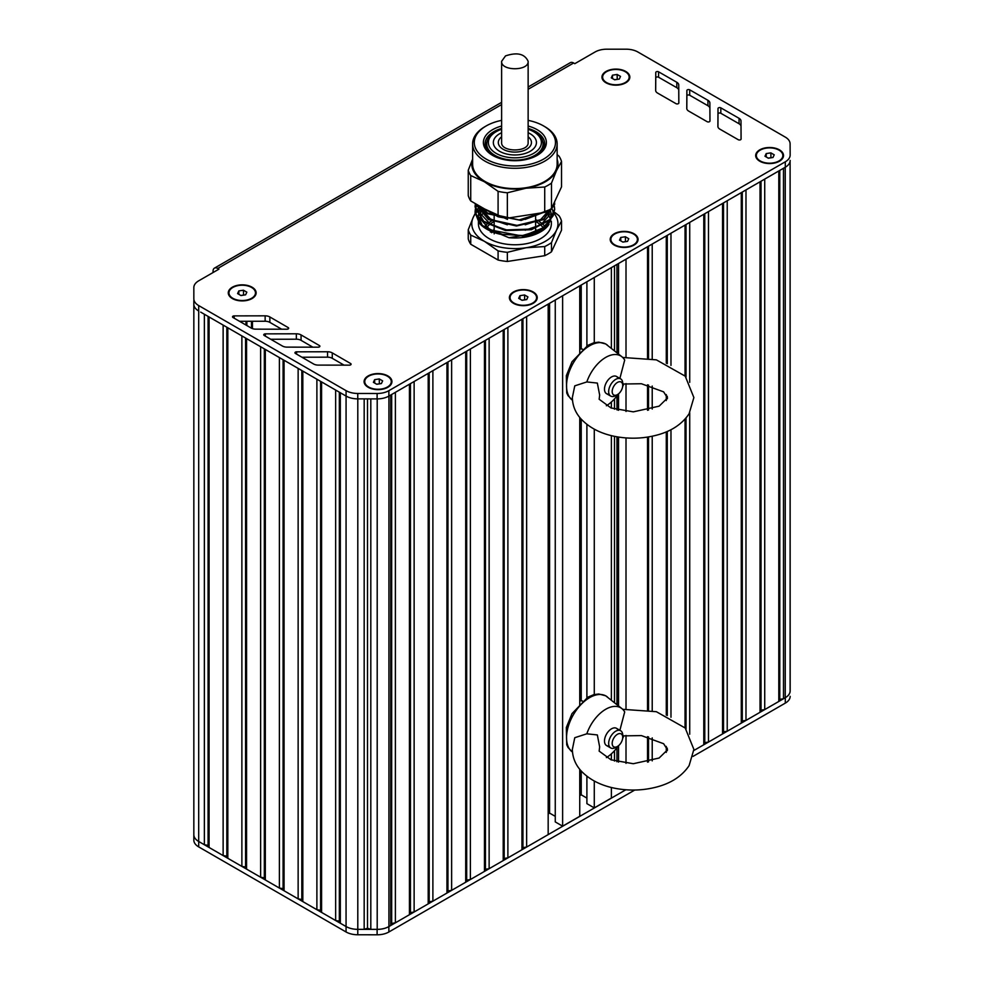 <?xml version="1.0" encoding="UTF-8"?>
<svg xmlns="http://www.w3.org/2000/svg" width="984" height="984" viewBox="0 0 984 984"><rect width="100%" height="100%" fill="white"/><g stroke="black" fill="none" stroke-linecap="round" stroke-linejoin="round"><path stroke-width="1.48" d="M581.224 771.013L581.224 794.814L586.894 798.098M581.224 285.04L581.224 348.963M581.224 419.159L581.224 700.817M579.748 795.675L581.224 794.814M579.748 285.889L579.748 354.055M579.748 417.437L579.748 705.909M579.748 769.291L579.748 816.289L562.627 826.179L562.627 295.778M555.259 300.034L555.259 821.911L562.627 826.179M549.589 303.306L549.589 813.104L555.259 816.363M548.174 813.916L549.589 813.104M548.174 304.118L548.174 834.616L526.637 847.039L526.637 316.553L548.174 304.118M522.947 318.681L522.947 847.618L526.637 847.039M504.189 329.517L504.189 858.442L507.892 857.864L507.892 327.377L521.951 319.259L521.951 849.745L522.947 847.618M507.892 857.864L521.951 849.745M485.444 340.341L485.444 869.266L489.134 868.7L489.134 338.201L503.205 330.083L503.205 860.569L504.189 858.442M489.134 868.7L503.205 860.569M466.687 351.165L466.687 880.09L470.389 879.524L470.389 349.025L484.448 340.907L484.448 871.406L485.444 869.266M470.389 879.524L484.448 871.406M447.941 361.989L447.941 890.914L451.631 890.348L451.631 359.861L465.703 351.731L465.703 882.23L466.687 880.09M451.631 890.348L465.703 882.23M429.184 372.813L429.184 901.75L432.886 901.172L432.886 370.685L446.945 362.567L446.945 893.054L447.941 890.914M432.886 901.172L446.945 893.054M410.439 383.637L410.439 912.574L414.129 911.996L414.129 381.509L428.2 373.391L428.2 903.878L429.184 901.75M414.129 911.996L428.2 903.878M391.681 394.473L391.681 923.398L395.383 922.832L395.383 392.333L409.442 384.215L409.442 914.702L410.439 912.574M395.383 922.832L409.442 914.702M779.783 170.404L779.783 699.329L783.485 698.763L783.485 168.264L785.244 167.243A16.58 9.569 0 0 0 785.306 167.218L388.864 396.097A16.58 9.569 0 0 0 388.926 396.06L390.697 395.039L390.697 925.538L391.681 923.398M388.926 396.06L388.926 926.547L390.697 925.538M388.926 926.547A16.58 9.569 180 0 1 377.204 929.351L370.808 929.351L370.808 398.889M367.499 398.889L367.499 928.244L370.808 929.351M364.178 398.877L364.178 929.351L367.499 928.244M357.795 398.877L357.795 929.351A16.58 9.569 180 0 1 346.073 926.547A16.58 9.569 0 0 0 357.782 929.351L364.178 929.351M340.329 392.751L340.329 923.238L346.073 926.547L200.687 842.624M339.345 392.186L339.345 921.11L340.329 923.238M335.642 390.045L335.642 920.532L339.345 921.11M321.583 381.927L321.583 912.414L335.642 920.532M320.587 381.362L320.587 910.286L321.583 912.414M316.885 379.221L316.885 909.708L320.587 910.286M302.826 371.103L302.826 901.59L316.885 909.708M301.83 370.525L301.83 899.462L302.826 901.59M283.084 359.701L283.084 888.638L284.068 890.766L284.068 360.279L298.14 368.397L298.14 898.884L301.83 899.462M284.068 890.766L298.14 898.884M264.327 348.877L264.327 877.802L265.323 879.942L265.323 349.443L279.382 357.573L279.382 888.06L283.084 888.638M265.323 879.942L279.382 888.06M260.637 346.737L260.637 877.236L264.327 877.802M246.566 338.619L246.566 869.118L260.637 877.236M245.582 338.053L245.582 866.978L246.566 869.118M241.88 335.913L241.88 866.412L245.582 866.978M227.821 327.795L227.821 858.282L241.88 866.412M226.824 327.229L226.824 856.154L227.821 858.282M223.134 325.089L223.134 855.576L226.824 856.154M209.075 316.971L209.075 847.458L223.134 855.576M208.079 316.405L208.079 845.33L209.075 847.458M204.377 314.265L204.377 844.752L208.079 845.33M193.836 300.526L193.836 304.216A16.58 9.569 0 0 0 198.694 310.981L198.694 841.48L204.377 844.752M528.137 89.273L573.635 63.001L574.804 63.677L595.037 52.004A16.58 9.569 180 0 1 606.747 49.2L626.168 49.2A16.58 9.569 180 0 1 637.89 52.004L785.244 137.084A16.58 9.569 180 0 1 790.103 143.849L790.152 155.005A16.58 9.569 180 0 1 790.152 155.029A16.58 9.569 180 0 1 785.306 161.806L388.864 390.685L388.864 396.097A16.58 9.569 180 0 1 377.106 398.901L357.758 398.877A16.58 9.569 180 0 1 346.073 396.072L200.687 312.125M198.694 841.48A16.58 9.569 180 0 1 193.836 834.715A16.58 9.569 180 0 1 193.836 834.703A16.58 9.569 0 0 0 198.694 841.468L198.694 846.892L346.061 931.971A16.58 9.569 0 0 0 357.782 934.763L377.106 934.8A16.58 9.569 0 0 0 388.864 931.996L634.766 790.029M689.722 382.358L689.722 222.396L703.781 214.278L703.781 744.765L693.855 750.497L785.306 697.705A16.58 9.569 0 0 0 790.164 690.94A16.58 9.569 0 0 0 790.164 690.916L790.103 161.228L790.103 683.449M790.103 679.76L790.103 690.977A16.58 9.569 180 0 1 785.244 697.742L783.485 698.763M761.038 181.228L761.038 710.153L764.728 709.587L764.728 179.088L778.799 170.97L778.799 701.469L779.783 699.329M764.728 709.587L778.799 701.469M742.28 192.052L742.28 720.977L745.983 720.411L745.983 189.912L760.042 181.794L760.042 712.293L761.038 710.153M745.983 720.411L760.042 712.293M723.535 202.876L723.535 731.813L727.225 731.235L727.225 200.748L741.296 192.63L741.296 723.117L742.28 720.977M727.225 731.235L741.296 723.117M704.778 213.7L704.778 742.637L708.48 742.059L708.48 211.572L722.539 203.454L722.539 733.941L723.535 731.813M708.48 742.059L722.539 733.941M703.781 744.765L704.778 742.637M689.722 412.726L689.722 734.224M686.02 224.537L686.02 377.093M686.02 418.003L686.02 728.947M670.977 365.408L670.977 233.22L685.036 225.102L685.036 375.962M685.036 419.135L685.036 727.816M670.977 429.676L670.977 717.262M667.275 235.361L667.275 363.637M667.275 396.269L667.275 398.827M667.275 431.447L667.275 715.503M667.275 748.123L667.275 750.681M652.22 358.865L652.22 244.044L666.279 235.926L666.279 363.219M666.279 394.559L666.279 400.537M666.279 431.878L666.279 715.073M666.279 746.413L666.279 752.391M652.22 386.06L652.22 409.024M652.22 436.219L652.22 710.719M652.22 737.914L652.22 760.878M648.518 246.185L648.518 358.164M648.518 385.027L648.518 410.07M648.518 436.921L648.518 710.018M648.518 736.881L648.518 761.923M626.009 357.167L626.009 259.186L647.534 246.75L647.534 358.004M647.534 384.793L647.534 410.303M647.534 437.081L647.534 709.858M647.534 736.647L647.534 762.157M626.009 383.6L626.009 411.497M626.009 437.929L626.009 709.021M626.009 735.454L626.009 763.35M618.542 263.491L618.542 354.055M618.542 393.834L618.542 410.267M618.542 437.056L618.542 705.909M618.542 745.688L618.542 762.12M611.384 267.623L611.384 348.311M611.384 401.976L611.384 408.102M611.384 435.629L611.384 700.165M611.384 753.842L611.384 759.956M611.384 787.483L611.384 798.024L594.274 807.901L594.274 781.013M594.274 277.5L594.274 343.625M594.274 429.159L594.274 695.491M586.894 776.241L586.894 803.645L594.274 807.901M586.894 281.756L586.894 345.888M586.894 424.387L586.894 697.742M551.495 251.781L561.52 230.207L561.52 221.056L556.501 230.17L551.495 242.642A47.232 27.269 180 0 1 544.718 246.553L544.718 255.692A47.232 27.269 0 0 0 551.495 251.781L551.495 242.642M470.733 244.241L470.733 235.102A47.232 27.269 180 0 1 468.249 229.764L468.249 238.903A47.232 27.269 0 0 0 470.733 244.241L498.088 260.047A47.232 27.269 0 0 0 507.35 261.473L544.718 255.692M486.133 228.411A30.664 17.7 180 0 1 488.851 225.188M489.294 224.795A30.664 17.7 180 0 1 493.205 222.04A30.664 17.7 180 0 1 493.451 221.892M494.128 221.523A30.664 17.7 180 0 1 494.165 221.498L494.165 216.751M535.603 221.498A30.664 17.7 180 0 1 536.698 222.113M537.338 222.495A30.664 17.7 180 0 1 541.335 225.594M541.741 226.012A30.664 17.7 180 0 1 543.66 228.436M504.202 235.041L489.368 229.124L481.114 219.703M480.782 218.755L480.266 213.43M480.34 212.888L481.483 209.235M549.355 209.986L549.232 214.881M548.974 215.742L540.794 224.881L525.222 230.219M507.449 230.219L490.549 224.45L481.114 214.291M480.782 213.343L480.266 208.018M548.974 210.33L540.794 219.469L525.222 224.807M507.387 224.795L490.524 219.026L481.114 208.879M542.836 212.679L525.112 219.407M507.51 219.395L484.755 209.038M477.941 205.102L487.879 213.835L521.102 220.428L549.589 209.74M552.873 205.508L553.844 203.43M475.223 203.54L488.458 219.567L516.44 226.012L543.549 219.641L554.656 204.377L554.447 202.114M475.358 204.377L475.1 207.083L483.611 221.855L505.518 230.551L531.422 229.702L550.253 219.899L554.656 209.789L554.361 207.083M554.287 206.775L553.451 204.377M477.277 204.721L476.268 206.775M476.145 207.083L475.42 209.481M475.358 209.789L475.1 212.495L479.294 223.159A39.778 22.964 180 0 0 486.748 229.137A39.778 22.964 180 0 0 499.933 234.18L481.889 225.225L475.1 211.88L475.309 209.481M487.031 229.297L522.836 236.148L547.178 226.135M551.335 216.197L550.929 213.725A36.469 21.058 0 0 1 551.323 216.271M550.831 213.835L550.671 218.805M550.413 219.715L540.154 230.687M535.308 233.368L508.937 237.71L483.882 227.292M482.295 225.57L478.445 216.665M478.421 215.73L478.95 211.917A36.469 21.058 180 0 0 478.777 212.63M479.085 211.462L480.487 208.264M480.721 207.87L481.274 207.034M551.692 208.054L552.75 210.514M552.873 210.92L553.352 214.795M553.303 215.521L542.455 229.457L522.602 235.52L499.933 234.18M475.358 209.174L476.022 206.775M476.145 206.468L477.019 204.574M553.586 204.069L554.361 206.468M554.423 206.775L554.656 209.174L550.253 219.272L531.422 229.075L505.518 229.936L483.611 221.24L475.1 206.468L475.309 204.069M554.521 201.954L554.656 203.762L543.746 218.903L517.006 225.385L489.097 219.284L475.333 203.602M547.461 210.994L519.121 219.924L487.879 213.208L478.691 205.533M550.782 219.309A36.469 21.058 180 0 1 549.785 221.708A36.469 21.058 180 0 1 541.532 229.973M542.455 229.457L540.671 230.49A36.469 21.058 180 0 1 522.836 236.148M479.122 211.498A36.469 21.058 180 0 1 480.623 208.399M480.868 208.018A36.469 21.058 180 0 1 481.483 207.157M549.822 209.592A36.469 21.058 180 0 1 551.052 212.95M551.151 213.442A36.469 21.058 180 0 1 551.347 215.607A36.469 21.058 180 0 1 551.028 218.399M554.435 212.138L559.035 215.717A47.232 27.269 180 0 1 561.52 221.056M507.35 261.473L507.35 252.334A47.232 27.269 180 0 1 498.088 250.895L498.088 260.047M477.548 209.285L478.261 208.178A47.232 27.269 180 0 1 479.602 207.28M479.946 207.046A47.232 27.269 180 0 1 480.61 206.64M544.718 246.553L526.034 247.759A43.099 24.883 180 0 1 484.411 241.314A43.099 24.883 180 0 1 473.255 217.292L475.137 213.479M475.186 213.393L475.948 211.978M476.084 211.745L477.363 209.592M468.249 229.764L473.255 217.292A43.099 24.883 180 0 1 475.186 214.045M475.26 213.946A43.099 24.883 180 0 1 476.231 212.728M476.404 212.519A43.099 24.883 180 0 1 478.101 210.76M478.372 210.514A43.099 24.883 180 0 1 480.044 209.075M498.088 250.895L484.411 241.314L470.733 235.102M554.115 213.442A43.099 24.883 180 0 1 556.501 230.17A43.099 24.883 180 0 1 526.034 247.759L507.35 252.334M552.897 211.019L554.324 212.052M553.192 212.335A43.099 24.883 180 0 1 553.98 213.257M478.421 222.04L478.421 223.725A36.469 21.058 0 0 0 500.93 243.171A36.469 21.058 0 0 0 540.659 238.608A36.469 21.058 0 0 0 549.785 229.825A36.469 21.058 0 0 0 551.347 223.725L551.347 221.265M550.437 219.063A36.469 21.058 0 0 0 548.764 215.939M548.494 215.558A36.469 21.058 0 0 0 545.96 212.716M486.859 210.256A36.469 21.058 0 0 0 485.161 211.535M484.755 211.868A36.469 21.058 0 0 0 482.062 214.549M481.766 214.906A36.469 21.058 0 0 0 479.884 217.808M479.688 218.214A36.469 21.058 0 0 0 479.06 219.813M508.937 237.71A36.469 21.058 0 0 0 548.998 224.364M494.165 229.616A30.664 17.7 0 0 0 491.459 231.252M491.176 231.449A30.664 17.7 0 0 0 490.376 232.04M538.556 231.424A30.664 17.7 0 0 0 536.563 230.158A30.664 17.7 0 0 0 535.603 229.616M535.603 229.727L537.252 230.563M494.165 229.752L492.357 230.662M491.656 232.716L492.553 232.04M492.677 231.953L494.165 230.969M486.896 149.863A28.179 16.273 180 0 1 486.711 147.944L486.711 143.885A28.179 16.273 180 0 1 494.952 132.385L496.133 131.708A26.519 15.313 180 0 1 501.619 129.273M528.137 129.273A26.519 15.313 180 0 1 533.635 131.708L534.804 132.385A28.179 16.273 180 0 1 543.057 143.885L543.057 147.944A28.179 16.273 180 0 1 542.861 149.863M528.137 132.729A21.55 12.435 180 0 1 536.428 142.532A21.55 12.435 180 0 1 530.118 151.327A21.55 12.435 180 0 1 506.637 154.021A21.55 12.435 180 0 1 493.341 142.532A21.55 12.435 180 0 1 499.651 133.738A21.55 12.435 180 0 1 501.619 132.729M533.635 131.708A26.519 15.313 180 0 1 533.635 153.356A26.519 15.313 180 0 1 496.133 153.356A26.519 15.313 180 0 1 496.133 131.708L496.133 131.708M543.057 143.885A28.179 16.273 180 0 1 534.804 155.386A28.179 16.273 180 0 1 504.103 158.916A28.179 16.273 180 0 1 486.711 143.885M557.141 159.322A43.099 24.883 180 0 1 556.501 170.626L561.52 161.511L561.52 186.898L551.495 208.473A47.232 27.269 180 0 1 544.718 212.384L507.35 218.165A47.232 27.269 180 0 1 498.088 216.738L470.733 200.945A47.232 27.269 180 0 1 468.249 195.595L468.249 170.207A47.232 27.269 0 0 0 470.733 175.558L470.733 200.945M528.137 120.368A40.602 23.444 180 0 1 543.598 125.952L544.767 126.629A42.263 24.403 180 0 1 557.141 143.885A42.263 24.403 180 0 1 544.767 161.142A42.263 24.403 180 0 1 498.703 166.431A42.263 24.403 180 0 1 472.615 143.885A42.263 24.403 180 0 1 485.001 126.629L486.17 125.952A40.602 23.444 180 0 1 501.619 120.368M557.141 143.885L557.141 164.18A42.263 24.403 180 0 1 514.878 188.584A42.263 24.403 180 0 1 472.615 164.18L472.615 143.885M542.861 141.967A29.84 17.22 180 0 1 544.509 145.915M485.26 145.915A29.84 17.22 180 0 1 486.896 141.967M493.218 155.718A29.84 17.22 180 0 1 485.05 143.885A29.84 17.22 180 0 1 493.784 131.708A29.84 17.22 180 0 1 501.619 128.449M528.137 128.449A29.84 17.22 180 0 1 544.718 143.885A29.84 17.22 180 0 1 536.551 155.718M528.137 126.038A31.488 18.179 180 0 1 537.153 155.386A31.488 18.179 180 0 1 492.615 155.386A31.488 18.179 180 0 1 492.615 129.667A31.488 18.179 180 0 1 501.619 126.038M543.598 125.952A40.602 23.444 180 0 1 543.598 159.1A40.602 23.444 180 0 1 486.17 159.1A40.602 23.444 180 0 1 486.17 125.952L486.17 125.952M544.718 212.384L544.718 187.009A47.232 27.269 0 0 0 551.495 183.098L556.501 170.626A43.099 24.883 180 0 1 526.034 188.215A43.099 24.883 180 0 1 484.411 181.769A43.099 24.883 180 0 1 472.615 159.322M557.141 154.66L559.035 156.173A47.232 27.269 0 0 1 561.52 161.511M498.088 216.738L498.088 191.351L484.411 181.769L470.733 175.558M468.249 170.207L472.615 159.15M551.495 183.098L551.495 208.473M544.718 187.009L526.034 188.215L507.35 192.79L507.35 218.165M498.088 191.351A47.232 27.269 0 0 0 507.35 192.79M620.523 76.408L619.28 79.077L614.656 79.79L611.273 77.847L612.515 75.178L617.128 74.464L620.523 76.408M617.128 74.464L617.251 79.396M612.515 75.178L612.515 78.56M614.545 79.729L617.128 79.335M606.292 82.951A13.259 7.651 180 0 1 602.639 77.662A13.259 7.651 180 0 1 602.639 77.392M629.145 77.392A13.259 7.651 180 0 1 629.157 77.662A13.259 7.651 180 0 1 625.504 82.951M606.525 82.545A13.259 7.651 180 0 1 602.639 77.121A13.259 7.651 180 0 1 610.818 70.049A13.259 7.651 180 0 1 625.27 71.709A13.259 7.651 180 0 1 629.157 77.121A13.259 7.651 180 0 1 620.966 84.194A13.259 7.651 180 0 1 606.525 82.545M246.836 292.162L245.594 294.831L240.969 295.544L237.587 293.589L238.829 290.92L243.442 290.206L246.836 292.162M243.442 290.206L243.565 295.138M238.829 290.92L238.829 294.302M240.859 295.483L243.442 295.077M232.605 298.693A13.259 7.651 180 0 1 228.952 293.416A13.259 7.651 180 0 1 228.952 293.146M255.459 293.146A13.259 7.651 180 0 1 255.471 293.416A13.259 7.651 180 0 1 251.818 298.693M232.839 298.287A13.259 7.651 180 0 1 228.952 292.875A13.259 7.651 180 0 1 237.132 285.803A13.259 7.651 180 0 1 251.584 287.463A13.259 7.651 180 0 1 255.471 292.875A13.259 7.651 180 0 1 247.279 299.948A13.259 7.651 180 0 1 232.839 298.287M382.641 380.894L381.398 383.563L376.774 384.277L373.391 382.333L374.633 379.664L379.258 378.938L382.641 380.894M379.258 378.938L379.369 383.883M374.633 379.664L374.633 383.047M376.663 384.215L379.258 383.822M368.41 387.425A13.259 7.651 180 0 1 364.757 382.149A13.259 7.651 180 0 1 364.769 381.878M391.263 381.878A13.259 7.651 180 0 1 391.275 382.149A13.259 7.651 180 0 1 387.622 387.425M368.643 387.019A13.259 7.651 180 0 1 364.757 381.608A13.259 7.651 180 0 1 372.936 374.535A13.259 7.651 180 0 1 387.388 376.196A13.259 7.651 180 0 1 391.275 381.608A13.259 7.651 180 0 1 383.083 388.68A13.259 7.651 180 0 1 368.643 387.019M527.941 296.922L526.698 299.591L522.073 300.305L518.691 298.349L519.933 295.68L524.558 294.966L527.941 296.922M524.558 294.966L524.669 299.899M519.933 295.68L519.933 299.062M521.963 300.231L524.558 299.837M513.709 303.453A13.259 7.651 180 0 1 510.056 298.177A13.259 7.651 180 0 1 510.069 297.906M536.563 297.906A13.259 7.651 180 0 1 536.575 298.177A13.259 7.651 180 0 1 532.922 303.453M513.943 303.047A13.259 7.651 180 0 1 510.056 297.635A13.259 7.651 180 0 1 518.236 290.563A13.259 7.651 180 0 1 532.688 292.223A13.259 7.651 180 0 1 536.575 297.635A13.259 7.651 180 0 1 528.383 304.708A13.259 7.651 180 0 1 513.943 303.047M628.764 238.706L627.521 241.375L622.897 242.089L619.514 240.133L620.756 237.464L625.381 236.75L628.764 238.706M625.381 236.75L625.492 241.695M620.756 237.464L620.756 240.846M622.786 242.027L625.381 241.621M614.533 245.237A13.259 7.651 180 0 1 610.88 239.961A13.259 7.651 180 0 1 610.892 239.69M637.386 239.69A13.259 7.651 180 0 1 637.398 239.961A13.259 7.651 180 0 1 633.745 245.237M618.542 293.712A6.63 3.825 180 0 1 617.509 291.658M614.766 244.832A13.259 7.651 180 0 1 610.88 239.419A13.259 7.651 180 0 1 619.071 232.347A13.259 7.651 180 0 1 633.511 234.007A13.259 7.651 180 0 1 637.398 239.419A13.259 7.651 180 0 1 629.219 246.492A13.259 7.651 180 0 1 614.766 244.832M774.224 154.82L772.981 157.489L768.356 158.203L764.974 156.247L766.216 153.578L770.841 152.864L774.224 154.82M770.841 152.864L770.952 157.797M766.216 153.578L766.216 156.96M768.246 158.141L770.841 157.735M759.992 161.351A13.259 7.651 180 0 1 756.339 156.075A13.259 7.651 180 0 1 756.352 155.804M782.846 155.804A13.259 7.651 180 0 1 782.858 156.075A13.259 7.651 180 0 1 779.205 161.351M760.226 160.945A13.259 7.651 180 0 1 756.339 155.534A13.259 7.651 180 0 1 764.519 148.461A13.259 7.651 180 0 1 778.971 150.121A13.259 7.651 180 0 1 782.858 155.534A13.259 7.651 180 0 1 774.679 162.606A13.259 7.651 180 0 1 760.226 160.945M693.031 756.389L785.306 703.117A16.58 9.569 0 0 0 790.164 696.352A16.58 9.569 0 0 0 790.164 696.328L790.164 696.352M357.782 934.763L357.782 929.351L377.106 929.388A16.58 9.569 0 0 0 388.864 926.584L625.849 789.771M388.864 390.685A16.58 9.569 180 0 1 377.106 393.489L357.758 393.465A16.58 9.569 180 0 1 346.073 390.66L198.694 305.569L198.694 310.981A16.58 9.569 180 0 1 193.836 304.216L193.836 840.115A16.58 9.569 0 0 0 198.694 846.892M573.635 63.001A6.63 3.825 -120 0 0 570.314 62.681L528.137 87.022M213.061 272.531L213.061 271.178A6.63 3.825 60 0 1 214.438 268.14A6.63 3.825 60 0 1 217.747 268.472L501.619 104.575M319.406 345.556L301.067 334.929A6.63 3.825 -0 0 0 296.344 333.797L265.385 333.859A1.661 0.959 0 0 0 263.737 334.806A1.661 0.959 0 0 0 264.216 335.483L282.359 345.999A6.63 3.825 0 0 0 287.033 347.131L318.226 347.18A1.661 0.959 0 0 0 319.886 346.233A1.661 0.959 0 0 0 319.406 345.556L319.406 346.897M312.863 347.18L301.067 340.341A6.63 3.825 0 0 0 296.344 339.209L270.723 339.259M686.77 108.375A6.63 3.825 0 0 0 686.77 108.388A6.63 3.825 0 0 0 688.714 111.106L707.139 121.696A1.661 0.959 0 0 0 708.947 121.893A1.661 0.959 0 0 0 709.968 121.02L709.882 103.013A6.63 3.825 0 0 0 707.926 100.306L689.71 89.827A1.661 0.959 0 0 0 687.902 89.63A1.661 0.959 0 0 0 686.881 90.503L686.77 108.412M709.944 121.18L709.882 108.425A6.63 3.825 0 0 0 707.926 105.731L689.71 95.251A1.661 0.959 0 0 0 687.902 95.042A1.661 0.959 0 0 0 686.881 95.915L686.807 108.757M538.322 221.019A33.148 19.139 0 0 0 535.603 219.617M494.165 219.617A33.148 19.139 0 0 0 492.037 220.687M491.422 221.031A33.148 19.139 0 0 0 487.461 223.798M487.031 224.167A33.148 19.139 0 0 0 484.3 227.169M545.37 227.046A33.148 19.139 0 0 0 543.623 225.016M543.217 224.623A33.148 19.139 0 0 0 539.417 221.683M657.595 93.086L676.02 103.677A1.661 0.959 -0 0 0 677.816 103.874A1.661 0.959 -0 0 0 678.849 103L678.751 84.993A6.63 3.825 0 0 0 676.808 82.287L658.579 71.807A1.661 0.959 0 0 0 656.783 71.611A1.661 0.959 0 0 0 655.762 72.484L655.651 90.356A6.63 3.825 0 0 0 655.651 90.368A6.63 3.825 0 0 0 657.595 93.086M678.812 103.16L678.751 90.405A6.63 3.825 0 0 0 676.808 87.699L658.579 77.232A1.661 0.959 0 0 0 656.783 77.023A1.661 0.959 0 0 0 655.762 77.896L655.676 90.737M717.902 126.395A6.63 3.825 0 0 0 717.902 126.407A6.63 3.825 0 0 0 719.845 129.125L738.258 139.716A1.661 0.959 0 0 0 740.066 139.925A1.661 0.959 0 0 0 741.087 139.039L741.001 121.032A6.63 3.825 0 0 0 739.058 118.326L720.829 107.846A1.661 0.959 -0 0 0 719.033 107.65A1.661 0.959 -0 0 0 718 108.523L717.902 126.432M741.063 139.211L741.001 126.444A6.63 3.825 0 0 0 739.058 123.75L720.829 113.271A1.661 0.959 0 0 0 719.033 113.062A1.661 0.959 0 0 0 718 113.935L717.926 126.776M288.189 327.586L269.85 316.959A6.63 3.825 -0 0 0 265.139 315.827L234.167 315.889A1.661 0.959 0 0 0 232.519 316.848A1.661 0.959 0 0 0 232.999 317.512L251.141 328.029A6.63 3.825 -0 0 0 255.828 329.16L287.008 329.222A1.661 0.959 0 0 0 288.669 328.262A1.661 0.959 0 0 0 288.189 327.586L288.189 328.939M281.645 329.209L269.85 322.371A6.63 3.825 0 0 0 265.139 321.239L239.506 321.288M344.068 365.15L332.272 358.311A6.63 3.825 0 0 0 327.561 357.18L301.928 357.229M332.272 352.899A6.63 3.825 -0 0 0 327.561 351.768L296.59 351.829A1.661 0.959 0 0 0 294.942 352.776A1.661 0.959 0 0 0 295.421 353.453L313.564 363.969A6.63 3.825 0 0 0 318.25 365.101L349.431 365.15A1.661 0.959 0 0 0 351.091 364.203A1.661 0.959 0 0 0 350.612 363.526L332.272 352.899L332.272 358.311M198.694 305.569A16.58 9.569 180 0 1 193.836 298.804L193.836 287.586A16.58 9.569 180 0 1 198.694 280.821L218.928 269.149L217.747 268.472M193.836 304.216L193.836 834.703M790.152 160.453L790.152 160.417A16.58 9.569 180 0 1 790.152 160.453A16.58 9.569 180 0 1 785.306 167.218L785.306 161.806M779.439 161.216A13.924 8.032 180 0 1 759.759 161.216A13.924 8.032 180 0 1 759.759 149.851A13.924 8.032 180 0 1 779.439 149.851A13.924 8.032 180 0 1 779.439 161.216L779.439 161.216M625.738 82.816A13.924 8.032 180 0 1 606.046 82.816A13.924 8.032 180 0 1 606.046 71.438A13.924 8.032 180 0 1 625.738 71.438A13.924 8.032 180 0 1 625.738 82.816L625.738 82.816M387.856 387.302A13.924 8.032 180 0 1 368.176 387.29A13.924 8.032 180 0 1 368.176 375.925A13.924 8.032 180 0 1 387.856 375.925A13.924 8.032 180 0 1 387.856 387.29A13.924 8.032 180 0 1 387.856 387.302M252.052 298.558A13.924 8.032 180 0 1 232.359 298.558A13.924 8.032 180 0 1 232.359 287.193A13.924 8.032 180 0 1 252.052 287.193A13.924 8.032 180 0 1 252.052 298.558L252.052 298.558M533.156 303.318A13.924 8.032 180 0 1 513.476 303.318A13.924 8.032 180 0 1 513.476 291.953A13.924 8.032 180 0 1 533.156 291.953A13.924 8.032 180 0 1 533.156 303.318L533.156 303.318M633.979 245.102A13.924 8.032 180 0 1 614.299 245.102A13.924 8.032 180 0 1 614.299 233.737A13.924 8.032 180 0 1 633.979 233.737A13.924 8.032 180 0 1 633.979 245.102L633.979 245.102M501.619 61.328L501.619 142.532C500.807 152.397 528.962 152.409 528.137 142.532L528.137 61.328C524.706 53.812 517.154 52.004 505.505 55.916L501.619 61.328C500.794 71.205 528.949 71.205 528.137 61.328M582.479 349.111L579.748 348.84M622.724 385.457L622.724 383.428A9.951 5.744 120 0 0 620.67 378.877A9.951 5.744 120 0 0 613.007 381.546A9.951 5.744 120 0 0 608.666 391.546A9.951 5.744 120 0 0 610.732 396.097A9.951 5.744 120 0 0 615.701 395.605L617.46 394.596A7.454 4.305 -60 0 1 612.183 391.546A7.454 4.305 -60 0 1 617.46 382.419A7.454 4.305 -60 0 1 622.724 385.457A7.454 4.305 -60 0 1 617.46 394.596M622.712 357.475L656.353 359.849L685.221 376.159L693.88 397.548L689.095 413.772C682.047 424.227 671.186 431.373 656.513 435.199C643.499 438.569 630.227 439.085 616.673 436.748C601.519 434.067 589.576 428.065 580.855 418.753C575.369 412.616 572.528 405.543 572.356 397.548L574.767 385.851L586.821 381.94L597.349 383.083L599.637 395.002M619.883 378.422L624.692 360.082A29.84 17.22 -60 0 0 621.937 356.774L605.664 343.933L598.702 342.137L593.733 342.826L587.94 345.273L572.011 361.755L566.317 375.703L566.735 392.96L567.989 395.58L572.479 400.291M623.844 383.858A29.84 17.22 -60 0 1 622.638 386.614M618.407 393.944A29.84 17.22 -60 0 1 606.365 405.752M586.821 381.94A29.84 17.22 -60 0 1 621.937 356.774M609.096 394.104A9.951 5.744 -60 0 1 606.55 382.21A9.951 5.744 -60 0 1 618.124 378.471M582.479 700.965L579.748 700.694M622.724 737.311L622.724 735.282A9.951 5.744 120 0 0 620.67 730.731A9.951 5.744 120 0 0 613.007 733.4A9.951 5.744 120 0 0 608.666 743.4A9.951 5.744 120 0 0 610.732 747.963A9.951 5.744 120 0 0 615.701 747.471L617.46 746.45A7.454 4.305 -60 0 1 612.183 743.4A7.454 4.305 -60 0 1 617.46 734.273A7.454 4.305 -60 0 1 622.724 737.311A7.454 4.305 -60 0 1 617.46 746.45M622.712 709.329L656.353 711.703L685.221 728.025L693.88 749.402L689.095 765.638C682.047 776.093 671.186 783.227 656.513 787.052C643.499 790.435 630.227 790.951 616.673 788.602C601.519 785.921 589.576 779.918 580.855 770.62C575.369 764.47 572.528 757.397 572.356 749.402L574.767 737.705L586.821 733.806L597.349 734.937L599.637 746.856M619.883 730.288L624.692 711.936A29.84 17.22 -60 0 0 621.937 708.64L605.664 695.786L598.702 693.991L593.733 694.679L587.94 697.127L572.011 713.609L566.317 727.557L566.735 744.826L567.989 747.434L572.479 752.145M623.844 735.712A29.84 17.22 -60 0 1 622.638 738.467M618.407 745.798A29.84 17.22 -60 0 1 606.365 757.606M586.821 733.806A29.84 17.22 -60 0 1 621.937 708.64M609.096 745.958A9.951 5.744 -60 0 1 606.55 734.064A9.951 5.744 -60 0 1 618.124 730.325M377.204 398.901L377.204 929.351M346.073 390.66L346.061 931.971M785.244 167.243L785.244 697.742M618.173 293.33L618.173 353.76L618.173 293.33M618.173 394.276L618.173 410.18L618.173 394.276M618.173 437.007L618.173 705.614L618.173 437.007M616.943 264.413L616.943 352.776M616.943 395.949L616.943 409.873M616.943 436.798L616.943 704.63M616.943 747.803L616.943 761.727M614.496 265.828L614.496 350.808M614.496 398.889L614.496 409.184M614.496 436.33L614.496 702.662M614.496 750.743L614.496 761.038M252.458 321.264L252.458 328.631M252.273 321.264L252.273 328.558L252.273 321.264M251.473 321.264L251.473 328.213M246.873 321.276L246.873 325.556M246 321.276L246 325.052M785.306 703.117L785.306 697.705M388.864 931.996L388.864 926.584M377.106 934.8L377.106 929.388M301.067 334.929L301.067 340.341M265.385 333.859L265.385 336.171M296.344 333.797L296.344 339.209M686.881 90.503L686.881 95.915M689.71 89.827L689.71 95.251M707.926 100.306L707.926 105.731M709.882 103.013L709.882 108.425M655.762 72.484L655.762 77.896M658.579 71.807L658.579 77.232M676.808 82.287L676.808 87.699M678.751 84.993L678.751 90.405M718 108.523L718 113.935M720.829 107.846L720.829 113.271M739.058 118.326L739.058 123.75M741.001 121.032L741.001 126.444M269.85 316.959L269.85 322.371M234.167 315.889L234.167 318.201M265.139 315.827L265.139 321.239M327.561 351.768L327.561 357.18M350.612 363.526L350.612 364.867M296.59 351.829L296.59 354.129M357.758 393.465L357.758 398.877M377.106 393.489L377.106 398.901M528.137 136.788A16.58 9.569 180 0 1 526.034 149.605A16.58 9.569 180 0 1 503.734 149.605A16.58 9.569 180 0 1 501.619 136.788M572.479 400.23A32.681 18.868 -60 0 1 567.128 391.484A32.681 18.868 -60 0 1 566.538 385.789A32.681 18.868 -60 0 1 581.753 351.915A32.681 18.868 -60 0 1 607.362 345.089M572.479 752.084A32.681 18.868 -60 0 1 567.128 743.338A32.681 18.868 -60 0 1 566.538 737.643A32.681 18.868 -60 0 1 581.753 703.781A32.681 18.868 -60 0 1 607.362 696.943M478.421 221.412L478.421 216.615M535.603 232.593L535.603 228.522M535.603 227.894L535.603 223.11M535.603 222.482L535.603 217.685M535.603 217.07L535.603 213.799M494.165 233.885L494.165 232.691M494.165 232.359L494.165 227.575M494.165 226.947L494.165 222.163M494.165 216.123L494.165 214.475M475.1 206.468L475.1 207.083M475.1 211.88L475.1 212.495M554.656 209.174L554.656 209.789M554.656 203.762L554.656 204.377M193.836 840.115L193.836 834.715M214.438 268.14L501.619 102.336M606.55 393.698L610.732 396.097M616.501 376.466L620.67 378.877M599.674 394.928L599.145 399.246L611.039 407.966L633.29 411.853L659.12 406.171L667.509 397.979L663.634 391.866L641.396 383.735L622.724 384.018M606.55 745.552L610.732 747.963M616.501 728.332L620.67 730.731M599.674 746.782L599.145 751.099L611.039 759.82L633.29 763.719L659.12 758.024L667.509 749.833L663.634 743.719L641.396 735.589L622.724 735.884"/></g></svg>
